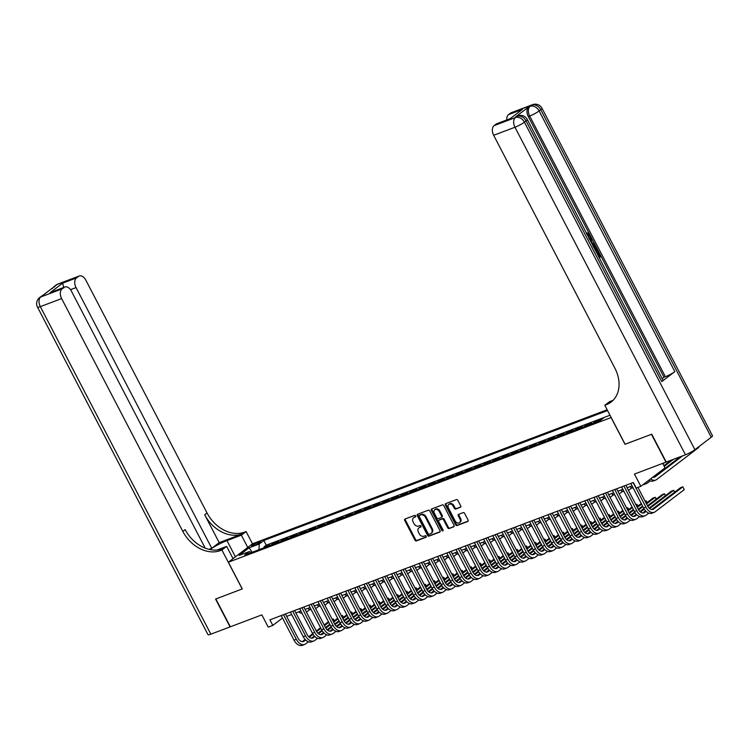 <?xml version="1.0" encoding="UTF-8"?>
<svg xmlns="http://www.w3.org/2000/svg" width="750" height="750" viewBox="0 0 750 750"><rect width="100%" height="100%" fill="white"/><g stroke="black" fill="none" stroke-linecap="round" stroke-linejoin="round"><path stroke-width="1.12" d="M415.669 515.916A0.872 0.666 -127.3 0 0 414.637 515.391L405.038 519.019A1.247 0.947 -127.3 0 0 404.709 520.453L414.956 540.131A1.247 0.947 -127.3 0 0 416.428 540.891L426.019 537.263A0.872 0.666 -127.3 0 0 425.222 535.734L423.984 536.203A3.984 3.038 -127.3 0 1 419.269 533.794L418.416 532.153A3.984 3.038 -127.3 0 1 418.894 527.888A3.984 3.038 -127.3 0 1 419.484 527.559L420.731 527.091A0.872 0.666 -127.3 0 0 419.934 525.562L418.688 526.031A3.984 3.038 -127.3 0 1 413.981 523.622L413.128 521.981A3.984 3.038 -127.3 0 1 413.597 517.716A3.984 3.038 -127.3 0 1 414.188 517.388L415.434 516.919A0.872 0.666 -127.3 0 0 415.669 515.916M460.397 507.319A1.247 0.947 -127.3 0 0 460.725 505.884L457.856 500.363A1.247 0.947 -127.3 0 0 456.384 499.612L445.725 503.644A1.247 0.947 -127.3 0 0 445.387 505.078L455.634 524.756A1.247 0.947 -127.3 0 0 457.106 525.516L467.766 521.484A1.247 0.947 -127.3 0 0 468.103 520.05L464.625 513.375A1.247 0.947 -127.3 0 0 463.153 512.625L458.597 514.35A1.247 0.947 -127.3 0 0 458.259 515.784L459.984 519.094A3.328 2.541 -127.3 0 1 459.591 522.656A3.328 2.541 -127.3 0 1 455.147 520.922L448.406 507.956A3.328 2.541 -127.3 0 1 448.8 504.394A3.328 2.541 -127.3 0 1 453.234 506.137L454.359 508.294A1.247 0.947 -127.3 0 0 455.831 509.044L460.725 507.066M205.2 548.137L71.409 291.131A7.612 4.809 69.3 0 0 64.791 286.997L50.203 292.65L62.7 283.125L76.5 277.913L78.431 276.441L57.131 284.494L40.772 296.953L62.072 288.909A7.612 4.809 69.3 0 0 61.631 298.584L40.331 306.637L210.834 634.172L230.062 626.906L215.559 599.053L242.278 588.928L215.841 598.95L230.334 626.803L261.853 614.888L268.228 627.141L272.831 625.406L269.925 619.837L633.328 482.484L636.234 488.053L640.828 486.319L665.034 467.869L662.7 463.387M625.087 444.234L651.459 434.306L665.962 462.15L634.453 474.066L640.828 486.319M625.012 444.3L611.091 417.562L228.375 562.209L252.572 543.759L607.144 409.753M242.287 588.947L228.375 562.209M429.769 510.984A1.247 0.947 -127.3 0 0 428.297 510.225L417.638 514.256A1.247 0.947 -127.3 0 0 417.309 515.691L427.556 535.378A1.247 0.947 -127.3 0 0 429.028 536.128L439.678 532.097A1.247 0.947 -127.3 0 0 440.016 530.662L429.769 510.984M431.681 508.95L442.341 504.919A1.247 0.947 -127.3 0 1 443.812 505.669L454.059 525.356A1.247 0.947 -127.3 0 1 453.722 526.791L449.166 528.516A1.247 0.947 -127.3 0 1 447.694 527.766L443.531 519.778A1.247 0.947 -127.3 0 0 442.059 519.028L439.041 520.172A1.247 0.947 -127.3 0 0 438.703 521.606L443.034 529.913A0.872 0.666 -127.3 0 1 441.769 530.391L431.344 510.384A1.247 0.947 -127.3 0 1 431.681 508.95M598.453 421.359L600.788 419.578L595.275 421.659L595.659 422.409M589.256 424.838L591.591 423.056L586.069 425.138L586.462 425.887M580.05 428.316L582.394 426.534L576.872 428.616L577.266 429.366M570.853 431.794L573.188 430.003L567.675 432.094L568.059 432.844M561.656 435.272L563.991 433.481L558.469 435.572L558.862 436.322M552.45 438.741L554.794 436.959L549.272 439.05L549.666 439.8M543.253 442.219L545.588 440.438L540.075 442.528L540.459 443.278M534.056 445.697L536.391 443.916L530.869 446.006L531.262 446.756M524.85 449.175L527.194 447.394L521.672 449.475L522.066 450.234M515.653 452.653L517.987 450.872L512.475 452.953L512.859 453.712M506.456 456.131L508.791 454.35L503.269 456.431L503.663 457.181M497.25 459.609L499.594 457.828L494.072 459.909L494.466 460.659M488.053 463.087L490.388 461.306L484.875 463.387L485.259 464.137M478.856 466.566L481.191 464.775L475.669 466.866L476.062 467.616M469.65 470.044L471.994 468.253L466.472 470.344L466.866 471.094M460.453 473.512L462.787 471.731L457.275 473.822L457.659 474.572M451.256 476.991L453.591 475.209L448.069 477.3L448.463 478.05M442.05 480.469L444.394 478.688L438.872 480.778L439.266 481.528M432.853 483.947L435.188 482.166L429.666 484.256L430.059 485.006M423.647 487.425L425.991 485.644L420.469 487.725L420.863 488.484M414.45 490.903L416.794 489.122L411.272 491.203L411.666 491.953M405.253 494.381L407.587 492.6L402.066 494.681L402.459 495.431M396.047 497.859L398.391 496.078L392.869 498.159L393.263 498.909M386.85 501.337L389.194 499.547L383.672 501.638L384.056 502.387M377.653 504.816L379.988 503.025L374.466 505.116L374.859 505.866M368.447 508.284L370.791 506.503L365.269 508.594L365.663 509.344M359.25 511.762L361.594 509.981L356.072 512.072L356.456 512.822M350.053 515.241L352.387 513.459L346.866 515.55L347.259 516.3M340.847 518.719L343.191 516.938L337.669 519.028L338.062 519.778M331.65 522.197L333.994 520.416L328.472 522.497L328.856 523.256M322.453 525.675L324.788 523.894L319.266 525.975L319.659 526.725M313.247 529.153L315.591 527.372L310.069 529.453L310.463 530.203M304.05 532.631L306.394 530.85L300.872 532.931L301.256 533.681M294.853 536.109L297.188 534.319L291.666 536.409L292.059 537.159M285.647 539.587L287.991 537.797L282.469 539.888L282.863 540.637M276.45 543.056L278.784 541.275L273.272 543.366L270.928 545.147M273.656 544.116L273.272 543.366M253.163 545.747L255.188 544.988A3.938 0.562 -27.5 0 0 258.938 543.122A3.938 0.562 -27.5 0 0 260.709 541.622A3.938 0.562 -27.5 0 0 259.247 541.894L257.222 542.663A3.938 0.562 -27.5 0 0 253.472 544.528A3.938 0.562 -27.5 0 0 251.709 546.019A3.938 0.562 -27.5 0 0 253.163 545.747M607.566 410.569L263.822 540.487L259.247 543.984L258.984 549.666M609.994 415.238L604.425 417.338L599.85 420.834L244.725 555.056L249.3 551.559L239.184 555.384L249.122 547.809L259.247 543.984M280.134 541.669L282.469 539.888M289.331 538.191L291.666 536.409M298.528 534.712L300.872 532.931M307.734 531.234L310.069 529.453M316.931 527.756L319.266 525.975M326.128 524.288L328.472 522.497M335.334 520.809L337.669 519.028M344.531 517.331L346.866 515.55M353.728 513.853L356.072 512.072M362.934 510.375L365.269 508.594M372.131 506.897L374.466 505.116M381.328 503.419L383.672 501.638M390.534 499.941L392.869 498.159M399.731 496.462L402.066 494.681M408.928 492.984L411.272 491.203M418.134 489.516L420.469 487.725M427.331 486.038L429.666 484.256M436.528 482.559L438.872 480.778M445.734 479.081L448.069 477.3M454.931 475.603L457.275 473.822M464.128 472.125L466.472 470.344M473.334 468.647L475.669 466.866M482.531 465.169L484.875 463.387M491.728 461.691L494.072 459.909M500.934 458.212L503.269 456.431M510.131 454.744L512.475 452.953M519.328 451.266L521.672 449.475M528.534 447.787L530.869 446.006M537.731 444.309L540.075 442.528M546.928 440.831L549.272 439.05M556.134 437.353L558.469 435.572M565.331 433.875L567.675 432.094M574.528 430.397L576.872 428.616M583.734 426.919L586.069 425.138M592.931 423.441L595.275 421.659M604.378 417.375L266.259 545.175L264.066 546.844L269.587 544.753L267.253 546.534M286.678 616.397L291.675 614.513M295.884 612.919L300.872 611.034M305.081 609.441L310.078 607.556M314.278 605.962L319.275 604.078M323.484 602.494L328.472 600.6M332.681 599.016L337.678 597.122M341.878 595.538L346.875 593.653M351.084 592.059L356.072 590.175M360.281 588.581L365.278 586.697M369.488 585.103L374.475 583.219M378.684 581.625L383.672 579.741M387.881 578.147L392.878 576.262M397.087 574.669L402.075 572.784M406.284 571.191L411.272 569.306M415.481 567.722L420.478 565.828M424.688 564.244L429.675 562.35M433.884 560.766L438.872 558.881M443.081 557.288L448.078 555.403M452.288 553.809L457.275 551.925M461.484 550.331L466.472 548.447M470.681 546.853L475.678 544.969M479.887 543.375L484.875 541.491M489.084 539.897L494.072 538.013M498.281 536.419L503.278 534.534M507.488 532.95L512.475 531.056M516.684 529.472L521.672 527.578M525.881 525.994L530.878 524.109M535.087 522.516L540.075 520.631M544.284 519.038L549.272 517.153M553.481 515.559L558.478 513.675M562.688 512.081L567.675 510.197M571.884 508.603L576.872 506.719M581.081 505.125L586.078 503.241M590.288 501.647L595.275 499.763M599.484 498.178L604.472 496.284M608.681 494.7L613.678 492.806M617.888 491.222L622.875 489.338M627.084 487.744L632.072 485.859M272.831 625.406L282.497 618.038M264.459 547.594L264.066 546.844M266.259 545.175L263.822 540.487M251.306 552.562L249.3 551.559M252.103 552.263L249.122 547.809M415.763 516.544L414.844 516.891A3.984 3.038 -127.3 0 0 414.253 517.219L413.597 517.716M418.894 527.888L419.55 527.391A3.984 3.038 -127.3 0 1 420.141 527.062L421.05 526.716M405.272 518.925A1.247 0.947 -127.3 0 0 405.366 519.956L415.613 539.634A1.247 0.947 -127.3 0 0 417.084 540.384L426.347 536.887M417.872 514.172A1.247 0.947 -127.3 0 0 417.956 515.194L428.203 534.872A1.247 0.947 -127.3 0 0 429.675 535.631L440.1 531.684M419.428 515.409A0.872 0.666 -127.3 0 0 419.194 516.413L428.194 533.691A0.872 0.666 -127.3 0 0 429.225 534.216L430.528 533.728A3.984 3.038 -127.3 0 0 431.128 533.4A3.984 3.038 -127.3 0 0 431.597 529.134L425.447 517.322A3.984 3.038 -127.3 0 0 420.741 514.913L419.428 515.409L420.084 514.913A0.872 0.666 -127.3 0 0 419.85 515.091M431.128 533.4L431.775 532.894A3.984 3.038 -127.3 0 0 432.253 528.638L431.597 529.134M420.084 514.913L421.397 514.416A3.984 3.038 -127.3 0 1 426.103 516.825L432.253 528.638M454.144 526.378L449.166 528.516M439.359 519.928A1.247 0.947 -127.3 0 1 439.688 519.675L442.716 518.531A1.247 0.947 -127.3 0 1 444.188 519.281L448.341 527.269A1.247 0.947 -127.3 0 0 449.812 528.019M431.916 508.856A1.247 0.947 -127.3 0 0 432 509.887L442.416 529.894A0.872 0.666 -127.3 0 0 443.137 530.447M439.219 511.5A3.328 2.541 -127.3 0 0 434.784 509.756A3.328 2.541 -127.3 0 0 434.391 513.319L436.772 517.884A1.247 0.947 -127.3 0 0 438.244 518.644L441.262 517.5A1.247 0.947 -127.3 0 0 441.6 516.066L439.219 511.5L439.875 510.994A3.328 2.541 -127.3 0 0 435.441 509.259L434.784 509.756M441.919 516.994A1.247 0.947 -127.3 0 0 442.256 515.559L441.6 516.066M439.875 510.994L442.256 515.559M448.8 504.394L449.456 503.897A3.328 2.541 -127.3 0 1 453.891 505.641L455.016 507.797A1.247 0.947 -127.3 0 0 456.488 508.547L460.819 506.916M459.591 522.656L460.238 522.159A3.328 2.541 -127.3 0 0 460.641 518.597L459.984 519.094M458.822 514.266A1.247 0.947 -127.3 0 0 458.916 515.288L460.641 518.597M445.959 503.55A1.247 0.947 -127.3 0 0 446.044 504.581L456.291 524.259A1.247 0.947 -127.3 0 0 457.762 525.009L468.188 521.072M309.862 609.534L307.059 611.663A9.516 6.019 -110.7 0 1 306.441 612.056M302.062 613.322A9.516 6.019 -110.7 0 1 298.669 611.869M308.372 641.784L305.578 643.922A9.516 6.019 -110.7 0 1 304.594 644.466L302.297 645.337A9.516 6.019 -110.7 0 1 294.019 640.172L281.212 615.572M304.594 644.466A9.516 6.019 -110.7 0 1 296.325 639.3L283.509 614.7M285.422 613.978L297.956 638.053A6.347 4.013 69.3 0 0 303.469 641.503A6.347 4.013 69.3 0 0 304.125 641.138L305.634 639.984M309.272 637.219L313.059 634.322M316.631 631.603L320.897 628.35M324.506 625.603L328.781 622.341M332.391 619.594L333.206 618.966L332.25 619.331M302.288 641.653L305.138 639.478M308.728 636.741L312.694 633.722M316.294 630.975L320.569 627.722M324.178 624.966L328.453 621.712M334.191 620.869L333.206 618.966L334.416 620.7M247.753 547.434L241.359 535.163L226.959 540.6A14.278 2.053 -27.5 0 0 210 549.572M241.359 535.163L246.103 531.544L244.537 532.134A31.725 24.159 52.7 0 1 207.037 512.972L85.828 280.134A7.612 4.809 69.3 0 0 79.219 276A7.612 4.809 69.3 0 0 78.431 276.441M219.188 542.625L242.184 533.925A31.725 24.159 52.7 0 1 204.684 514.772L219.188 542.625L211.762 548.278L208.969 549.338M242.194 588.984L221.897 549.994L220.331 550.584A31.725 24.159 52.7 0 1 182.841 531.422L61.631 298.584M221.897 549.994L226.641 546.375L216.928 550.05M76.5 277.913A7.612 4.809 69.3 0 0 76.05 287.587L70.509 289.688M211.762 548.278L76.05 287.587M210.834 634.172A7.612 1.097 152.5 0 1 208.003 634.697L37.5 307.162A7.612 1.097 -27.5 0 0 40.331 306.637A7.612 4.809 -110.7 0 1 40.772 296.953A7.612 5.803 52.7 0 0 39.638 297.581A7.612 7.612 0 0 0 37.5 307.162M233.034 558.656L226.641 546.375M252.497 543.825L246.103 531.544M64.791 286.997A7.612 4.809 69.3 0 0 64.003 287.438L50.203 292.65M62.072 288.909L64.003 287.438M220.331 550.584L222.694 548.784A31.725 24.159 52.7 0 1 185.194 529.631L182.841 531.422M62.7 283.125L63.797 288.019M588.834 237.75L588.647 235.303L586.688 234.178M590.372 240.703L591.544 238.097L592.069 239.1L591.253 240.778L592.734 243.628L594.338 243.469L594.862 244.472L592.537 244.847M590.044 240.075L591.544 238.097M598.678 256.641L599.4 256.097L597.347 252.15L598.538 251.531L601.078 256.416L599.269 257.794M661.753 381.609L526.041 120.919A7.612 1.097 -27.5 0 0 527.278 119.494L662.981 380.184A7.612 1.097 152.5 0 1 661.753 381.609L674.831 371.644A7.612 1.097 152.5 0 1 665.391 376.716L664.012 377.241L590.1 235.256M589.472 234.056L528.3 116.55A7.612 4.809 -110.7 0 1 528.75 106.875L515.662 116.841A7.612 4.809 -110.7 0 1 516.45 116.409L517.828 115.884A7.612 4.809 69.3 0 0 517.041 116.325L515.662 116.841M664.012 377.241L662.175 378.637M651.741 434.194L625.106 444.262L604.809 405.272L606.375 404.681A31.725 24.159 -127.3 0 0 611.109 402.066A31.725 24.159 -127.3 0 0 614.869 368.137L493.659 135.291A7.612 4.809 -110.7 0 1 494.109 125.616L515.409 117.572L517.041 116.325A7.612 5.803 -127.3 0 1 526.041 120.919L524.409 122.166L694.913 449.7A7.612 1.097 152.5 0 1 685.462 454.781L666.234 462.047L651.741 434.194M604.809 405.272L609.553 401.653L613.078 400.322M509.841 118.931L522.337 109.406L509.841 118.931L496.041 124.144L494.109 125.616M496.041 124.144A7.612 4.809 -110.7 0 1 496.828 123.713L509.906 118.763M711.262 437.241L540.759 109.697A7.612 1.097 -27.5 0 0 541.997 108.272L712.5 435.806A7.612 1.097 152.5 0 1 711.262 437.241L694.913 449.7M506.803 119.934A7.612 4.809 -110.7 0 1 508.538 114.628L522.337 109.406M528.75 106.875L531.759 105.103L510.459 113.156L508.538 114.628M510.459 113.156A7.612 4.809 -110.7 0 1 511.247 112.716L532.547 104.662A7.612 4.809 69.3 0 0 531.759 105.103A7.612 5.803 -127.3 0 1 540.759 109.697L539.128 110.944L674.831 371.644M606.375 404.681L608.728 402.881A31.725 24.159 -127.3 0 0 612.244 401.119M598.781 256.847L600.131 255.816L598.078 251.869L597.347 252.15M600.131 255.816L599.4 256.097M593.025 246.272C594.272 245.306 595.472 245.831 596.616 247.847L597.863 250.238L596.053 251.616M595.566 250.678L596.925 249.647L596.203 248.269L595.106 246.9L593.503 247.219M594.094 246.881L596.184 249.919L595.462 250.472M596.925 249.647L596.184 249.919M596.203 248.269L595.472 248.541M595.106 246.9L594.366 247.181M594.862 244.472L592.416 244.631M591.938 243.712L590.85 241.613M588.862 238.303L589.378 235.031L588.647 235.303M589.378 235.031L586.931 234.084M587.419 233.897L587.062 232.856L589.791 234.591C590.747 236.728 590.606 238.275 589.359 239.25M587.062 232.856L586.416 233.1M319.059 606.056L316.266 608.184A9.516 6.019 -110.7 0 1 315.637 608.578M311.259 609.844A9.516 6.019 -110.7 0 1 307.866 608.391M328.256 602.578L325.463 604.706A9.516 6.019 -110.7 0 1 324.844 605.1M320.466 606.366A9.516 6.019 -110.7 0 1 317.072 604.913M337.462 599.1L334.659 601.228A9.516 6.019 -110.7 0 1 334.041 601.622M329.662 602.888A9.516 6.019 -110.7 0 1 326.269 601.434M346.659 595.622L343.866 597.759A9.516 6.019 -110.7 0 1 343.238 598.144M338.859 599.409A9.516 6.019 -110.7 0 1 335.466 597.956M317.578 638.306L314.775 640.444A9.516 6.019 -110.7 0 1 313.791 640.988L311.494 641.859A9.516 6.019 -110.7 0 1 303.225 636.694L290.419 612.094M313.791 640.988A9.516 6.019 -110.7 0 1 305.522 635.822L292.716 611.222M294.619 610.5L307.153 634.575A6.347 4.013 69.3 0 0 312.675 638.025A6.347 4.013 69.3 0 0 313.331 637.659L314.831 636.506M318.469 633.741L322.266 630.844M325.837 628.125L330.094 624.872M333.703 622.125L337.978 618.862M341.588 616.116L342.403 615.487L341.447 615.853M311.484 638.175L314.344 636M317.934 633.263L321.891 630.244M325.491 627.497L329.766 624.244M333.375 621.487L337.65 618.234M343.397 617.391L342.403 615.487L343.622 617.222M326.775 634.828L323.981 636.966A9.516 6.019 -110.7 0 1 322.997 637.509L320.691 638.381A9.516 6.019 -110.7 0 1 312.422 633.216L299.616 608.616M322.997 637.509A9.516 6.019 -110.7 0 1 314.719 632.344L301.913 607.744M303.825 607.022L316.359 631.097A6.347 4.013 69.3 0 0 321.872 634.547A6.347 4.013 69.3 0 0 322.528 634.181L324.028 633.028M327.666 630.262L331.462 627.366M335.034 624.647L339.3 621.394M342.9 618.647L347.184 615.384M350.784 612.638L351.609 612.019L350.653 612.375M320.681 634.697L323.541 632.522M327.131 629.784L331.097 626.766M334.688 624.019L338.972 620.766M342.572 618.019L346.847 614.756M352.594 613.913L351.609 612.019L352.819 613.744M335.972 631.35L333.178 633.488A9.516 6.019 -110.7 0 1 332.194 634.031L329.897 634.903A9.516 6.019 -110.7 0 1 321.619 629.738L308.812 605.138M332.194 634.031A9.516 6.019 -110.7 0 1 323.925 628.875L311.119 604.266M313.022 603.544L325.556 627.628A6.347 4.013 69.3 0 0 331.069 631.069A6.347 4.013 69.3 0 0 331.725 630.703L333.234 629.55M336.872 626.784L340.659 623.888M344.231 621.169L348.497 617.916M352.106 615.169L356.381 611.906M359.991 609.159L360.806 608.541L359.85 608.897M329.887 631.219L332.738 629.044M336.328 626.306L340.294 623.288M343.894 620.541L348.169 617.288M351.778 614.541L356.053 611.278M361.791 610.434L360.806 608.541L362.016 610.266M345.178 627.881L342.375 630.009A9.516 6.019 -110.7 0 1 341.391 630.553L339.094 631.425A9.516 6.019 -110.7 0 1 330.825 626.259L318.019 601.659M341.391 630.553A9.516 6.019 -110.7 0 1 333.122 625.397L320.316 600.788M322.219 600.066L334.753 624.15A6.347 4.013 69.3 0 0 340.275 627.591A6.347 4.013 69.3 0 0 340.931 627.225L342.431 626.081M346.069 623.306L349.866 620.419M353.438 617.691L357.694 614.438M361.303 611.691L365.578 608.438M369.188 605.681L370.003 605.062L369.047 605.419M339.084 627.75L341.944 625.566M345.534 622.828L349.491 619.809M353.091 617.072L357.366 613.809M360.975 611.062L365.25 607.8M370.997 606.956L370.003 605.062L371.222 606.788M355.856 592.144L353.062 594.281A9.516 6.019 -110.7 0 1 352.444 594.666M348.066 595.931A9.516 6.019 -110.7 0 1 344.672 594.478M354.375 624.403L351.581 626.531A9.516 6.019 -110.7 0 1 350.597 627.084L348.291 627.947A9.516 6.019 -110.7 0 1 340.022 622.781L327.216 598.181M350.597 627.084A9.516 6.019 -110.7 0 1 342.319 621.919L329.513 597.319M331.425 596.597L343.959 620.672A6.347 4.013 69.3 0 0 349.472 624.113A6.347 4.013 69.3 0 0 350.128 623.747L351.628 622.603M355.266 619.828L359.062 616.941M362.634 614.212L366.9 610.959M370.5 608.212L374.784 604.959M378.384 602.203L379.209 601.584L378.253 601.941M348.281 624.272L351.141 622.087M354.731 619.35L358.697 616.331M362.288 613.594L366.572 610.331M370.172 607.584L374.447 604.322M380.194 603.478L379.209 601.584L380.419 603.309M365.062 588.666L362.259 590.803A9.516 6.019 -110.7 0 1 361.641 591.188M357.262 592.453A9.516 6.019 -110.7 0 1 353.869 591M363.572 620.925L360.778 623.053A9.516 6.019 -110.7 0 1 359.794 623.606L357.497 624.469A9.516 6.019 -110.7 0 1 349.219 619.312L336.412 594.703M359.794 623.606A9.516 6.019 -110.7 0 1 351.525 618.441L338.719 593.841M340.622 593.119L353.156 617.194A6.347 4.013 69.3 0 0 358.669 620.634A6.347 4.013 69.3 0 0 359.325 620.269L360.834 619.125M364.472 616.35L368.259 613.462M371.831 610.734L376.097 607.491M379.706 604.734L383.981 601.481M387.591 598.734L388.406 598.106L387.45 598.462M357.488 620.794L360.338 618.619M363.928 615.881L367.894 612.853M371.494 610.116L375.769 606.853M379.378 604.106L383.653 600.844M389.391 600L388.406 598.106L389.616 599.831M374.259 585.188L371.466 587.325A9.516 6.019 -110.7 0 1 370.837 587.709M366.469 588.984A9.516 6.019 -110.7 0 1 363.066 587.531M372.778 617.447L369.975 619.575A9.516 6.019 -110.7 0 1 368.991 620.128L366.694 621A9.516 6.019 -110.7 0 1 358.425 615.834L345.619 591.225M368.991 620.128A9.516 6.019 -110.7 0 1 360.722 614.963L347.916 590.363M349.819 589.641L362.353 613.716A6.347 4.013 69.3 0 0 367.875 617.156A6.347 4.013 69.3 0 0 368.531 616.791L370.031 615.647M373.669 612.872L377.466 609.984M381.038 607.256L385.294 604.012M388.903 601.266L393.178 598.003M396.788 595.256L397.603 594.628L396.647 594.994M366.684 617.316L369.544 615.141M373.134 612.403L377.091 609.375M380.691 606.638L384.966 603.375M388.575 600.628L392.85 597.366M398.597 596.522L397.603 594.628L398.822 596.353M383.456 581.709L380.663 583.847A9.516 6.019 -110.7 0 1 380.044 584.231M375.666 585.506A9.516 6.019 -110.7 0 1 372.272 584.053M381.975 613.969L379.181 616.097A9.516 6.019 -110.7 0 1 378.197 616.65L375.891 617.522A9.516 6.019 -110.7 0 1 367.622 612.356L354.816 587.756M378.197 616.65A9.516 6.019 -110.7 0 1 369.919 611.484L357.113 586.884M359.025 586.163L371.559 610.237A6.347 4.013 69.3 0 0 377.072 613.678A6.347 4.013 69.3 0 0 377.728 613.312L379.228 612.169M382.866 609.394L386.663 606.506M390.234 603.778L394.5 600.534M398.1 597.788L402.384 594.525M405.984 591.778L406.809 591.15L405.853 591.516M375.881 613.837L378.741 611.663M382.331 608.925L386.297 605.897M389.897 603.159L394.172 599.897M397.772 597.15L402.047 593.888M407.794 593.053L406.809 591.15L408.019 592.875M392.662 578.241L389.859 580.369A9.516 6.019 -110.7 0 1 389.241 580.763M384.862 582.028A9.516 6.019 -110.7 0 1 381.469 580.575M391.172 610.491L388.378 612.628A9.516 6.019 -110.7 0 1 387.394 613.172L385.097 614.044A9.516 6.019 -110.7 0 1 376.819 608.878L364.012 584.278M387.394 613.172A9.516 6.019 -110.7 0 1 379.125 608.006L366.319 583.406M368.222 582.684L380.756 606.759A6.347 4.013 69.3 0 0 386.269 610.2A6.347 4.013 69.3 0 0 386.925 609.834L388.434 608.691M392.072 605.916L395.859 603.028M399.431 600.3L403.697 597.056M407.306 594.309L411.581 591.047M415.191 588.3L416.006 587.672L415.05 588.038M385.087 610.359L387.938 608.184M391.528 605.447L395.494 602.428M399.094 599.681L403.369 596.419M406.978 593.672L411.253 590.419M416.991 589.575L416.006 587.672L417.216 589.397M401.859 574.763L399.066 576.891A9.516 6.019 -110.7 0 1 398.438 577.284M394.069 578.55A9.516 6.019 -110.7 0 1 390.675 577.097M400.378 607.013L397.575 609.15A9.516 6.019 -110.7 0 1 396.591 609.694L394.294 610.566A9.516 6.019 -110.7 0 1 386.025 605.4L373.219 580.8M396.591 609.694A9.516 6.019 -110.7 0 1 388.322 604.528L375.516 579.928M377.428 579.206L389.953 603.281A6.347 4.013 69.3 0 0 395.475 606.731A6.347 4.013 69.3 0 0 396.131 606.366L397.631 605.212M401.269 602.447L405.066 599.55M408.637 596.831L412.894 593.578M416.503 590.831L420.778 587.569M424.387 584.822L425.203 584.194L424.247 584.559M394.284 606.881L397.144 604.706M400.734 601.969L404.7 598.95M408.291 596.203L412.566 592.941M416.175 590.194L420.45 586.941M426.197 586.097L425.203 584.194L426.422 585.928M411.056 571.284L408.263 573.413A9.516 6.019 -110.7 0 1 407.644 573.806M403.266 575.072A9.516 6.019 -110.7 0 1 399.872 573.619M409.575 603.534L406.781 605.672A9.516 6.019 -110.7 0 1 405.797 606.216L403.491 607.087A9.516 6.019 -110.7 0 1 395.222 601.922L382.416 577.322M405.797 606.216A9.516 6.019 -110.7 0 1 397.519 601.05L384.713 576.45M386.625 575.728L399.159 599.803A6.347 4.013 69.3 0 0 404.672 603.253A6.347 4.013 69.3 0 0 405.328 602.888L406.828 601.734M410.466 598.969L414.262 596.072M417.834 593.353L422.1 590.1M425.7 587.353L429.984 584.091M433.584 581.344L434.409 580.716L433.453 581.081M403.481 603.403L406.341 601.228M409.931 598.491L413.897 595.472M417.497 592.725L421.772 589.472M425.372 586.716L429.647 583.462M435.394 582.619L434.409 580.716L435.619 582.45M420.262 567.806L417.459 569.934A9.516 6.019 -110.7 0 1 416.841 570.328M412.462 571.594A9.516 6.019 -110.7 0 1 409.069 570.141M418.772 600.056L415.978 602.194A9.516 6.019 -110.7 0 1 414.994 602.737L412.697 603.609A9.516 6.019 -110.7 0 1 404.419 598.444L391.613 573.844M414.994 602.737A9.516 6.019 -110.7 0 1 406.725 597.572L393.919 572.972M395.822 572.25L408.356 596.325A6.347 4.013 69.3 0 0 413.869 599.775A6.347 4.013 69.3 0 0 414.525 599.409L416.034 598.256M419.672 595.491L423.459 592.594M427.031 589.875L431.297 586.622M434.906 583.875L439.181 580.613M442.791 577.866L443.606 577.247L442.65 577.603M412.688 599.925L415.538 597.75M419.128 595.012L423.094 591.994M426.694 589.247L430.969 585.994M434.578 583.247L438.853 579.984M444.591 579.141L443.606 577.247L444.816 578.972M429.459 564.328L426.666 566.456A9.516 6.019 -110.7 0 1 426.038 566.85M421.669 568.116A9.516 6.019 -110.7 0 1 418.275 566.663M427.978 596.578L425.175 598.716A9.516 6.019 -110.7 0 1 424.191 599.259L421.894 600.131A9.516 6.019 -110.7 0 1 413.625 594.966L400.819 570.366M424.191 599.259A9.516 6.019 -110.7 0 1 415.922 594.103L403.116 569.494M405.028 568.772L417.553 592.856A6.347 4.013 69.3 0 0 423.075 596.297A6.347 4.013 69.3 0 0 423.731 595.931L425.231 594.778M428.869 592.013L432.666 589.116M436.238 586.397L440.503 583.144M444.103 580.397L448.378 577.134M451.988 574.387L452.803 573.769L451.847 574.125M421.884 596.447L424.744 594.272M428.334 591.534L432.3 588.516M435.891 585.769L440.166 582.516M443.775 579.769L448.05 576.506M453.797 575.662L452.803 573.769L454.022 575.494M438.656 560.85L435.863 562.987A9.516 6.019 -110.7 0 1 435.244 563.372M430.866 564.637A9.516 6.019 -110.7 0 1 427.472 563.184M437.175 593.109L434.381 595.237A9.516 6.019 -110.7 0 1 433.397 595.781L431.091 596.653A9.516 6.019 -110.7 0 1 422.822 591.487L410.016 566.887M433.397 595.781A9.516 6.019 -110.7 0 1 425.119 590.625L412.312 566.016M414.225 565.294L426.759 589.378A6.347 4.013 69.3 0 0 432.272 592.819A6.347 4.013 69.3 0 0 432.928 592.453L434.438 591.309M438.066 588.534L441.863 585.647M445.434 582.919L449.7 579.666M453.3 576.919L457.584 573.666M461.184 570.909L462.009 570.291L461.053 570.647M431.081 592.978L433.941 590.794M437.531 588.056L441.497 585.037M445.097 582.3L449.372 579.038M452.972 576.291L457.256 573.028M462.994 572.184L462.009 570.291L463.219 572.016M447.863 557.372L445.059 559.509A9.516 6.019 -110.7 0 1 444.441 559.894M440.062 561.159A9.516 6.019 -110.7 0 1 436.669 559.706M446.372 589.631L443.578 591.759A9.516 6.019 -110.7 0 1 442.594 592.312L440.297 593.175A9.516 6.019 -110.7 0 1 432.019 588.009L419.213 563.409M442.594 592.312A9.516 6.019 -110.7 0 1 434.325 587.147L421.519 562.547M423.422 561.825L435.956 585.9A6.347 4.013 69.3 0 0 441.469 589.341A6.347 4.013 69.3 0 0 442.125 588.975L443.634 587.831M447.272 585.056L451.059 582.169M454.631 579.441L458.897 576.188M462.506 573.441L466.781 570.188M470.391 567.431L471.206 566.812L470.25 567.169M440.287 589.5L443.137 587.316M446.728 584.578L450.694 581.559M454.294 578.822L458.569 575.559M462.178 572.812L466.453 569.55M472.191 568.706L471.206 566.812L472.416 568.538M457.059 553.894L454.266 556.031A9.516 6.019 -110.7 0 1 453.637 556.416M449.269 557.681A9.516 6.019 -110.7 0 1 445.875 556.228M455.578 586.153L452.775 588.281A9.516 6.019 -110.7 0 1 451.791 588.834L449.494 589.697A9.516 6.019 -110.7 0 1 441.225 584.541L428.419 559.931M451.791 588.834A9.516 6.019 -110.7 0 1 443.522 583.669L430.716 559.069M432.628 558.347L445.153 582.422A6.347 4.013 69.3 0 0 450.675 585.862A6.347 4.013 69.3 0 0 451.331 585.497L452.831 584.353M456.469 581.578L460.266 578.691M463.837 575.962L468.103 572.719M471.703 569.963L475.978 566.709M479.587 563.962L480.403 563.334L479.447 563.691M449.484 586.022L452.344 583.847M455.934 581.109L459.9 578.081M463.491 575.344L467.766 572.081M471.375 569.334L475.65 566.072M481.397 565.228L480.403 563.334L481.622 565.059M466.256 550.416L463.463 552.553A9.516 6.019 -110.7 0 1 462.844 552.938M458.466 554.212A9.516 6.019 -110.7 0 1 455.072 552.759M464.775 582.675L461.981 584.803A9.516 6.019 -110.7 0 1 460.997 585.356L458.691 586.228A9.516 6.019 -110.7 0 1 450.422 581.062L437.616 556.453M460.997 585.356A9.516 6.019 -110.7 0 1 452.719 580.191L439.913 555.591M441.825 554.869L454.359 578.944A6.347 4.013 69.3 0 0 459.872 582.384A6.347 4.013 69.3 0 0 460.528 582.019L462.037 580.875M465.666 578.1L469.462 575.212M473.034 572.484L477.3 569.241M480.909 566.484L485.184 563.231M488.784 560.484L489.609 559.856L488.653 560.222M458.681 582.544L461.541 580.369M465.131 577.631L469.097 574.603M472.697 571.866L476.972 568.603M480.572 565.856L484.856 562.594M490.594 561.75L489.609 559.856L490.819 561.581M475.463 546.938L472.659 549.075A9.516 6.019 -110.7 0 1 472.041 549.459M467.662 550.734A9.516 6.019 -110.7 0 1 464.269 549.281M473.972 579.197L471.178 581.325A9.516 6.019 -110.7 0 1 470.194 581.878L467.897 582.75A9.516 6.019 -110.7 0 1 459.619 577.584L446.812 552.984M470.194 581.878A9.516 6.019 -110.7 0 1 461.925 576.712L449.119 552.112M451.022 551.391L463.556 575.466A6.347 4.013 69.3 0 0 469.069 578.906A6.347 4.013 69.3 0 0 469.725 578.541L471.234 577.397M474.872 574.622L478.659 571.734M482.241 569.006L486.497 565.763M490.106 563.016L494.381 559.753M497.991 557.006L498.806 556.378L497.85 556.744M467.887 579.066L470.738 576.891M474.328 574.153L478.294 571.125M481.894 568.387L486.169 565.125M489.778 562.378L494.053 559.116M499.791 558.281L498.806 556.378L500.016 558.103M484.659 543.469L481.866 545.597A9.516 6.019 -110.7 0 1 481.238 545.991M476.869 547.256A9.516 6.019 -110.7 0 1 473.475 545.803M483.178 575.719L480.375 577.847A9.516 6.019 -110.7 0 1 479.391 578.4L477.094 579.272A9.516 6.019 -110.7 0 1 468.825 574.106L456.019 549.506M479.391 578.4A9.516 6.019 -110.7 0 1 471.122 573.234L458.316 548.634M460.228 547.913L472.762 571.987A6.347 4.013 69.3 0 0 478.275 575.428A6.347 4.013 69.3 0 0 478.931 575.062L480.431 573.919M484.069 571.144L487.866 568.256M491.438 565.528L495.703 562.284M499.303 559.538L503.578 556.275M507.188 553.528L508.003 552.9L507.047 553.266M477.084 575.588L479.944 573.413M483.534 570.675L487.5 567.656M491.091 564.909L495.366 561.647M498.975 558.9L503.25 555.647M508.997 554.803L508.003 552.9L509.222 554.625M493.866 539.991L491.062 542.119A9.516 6.019 -110.7 0 1 490.444 542.512M486.066 543.778A9.516 6.019 -110.7 0 1 482.672 542.325M492.375 572.241L489.581 574.378A9.516 6.019 -110.7 0 1 488.597 574.922L486.291 575.794A9.516 6.019 -110.7 0 1 478.022 570.628L465.216 546.028M488.597 574.922A9.516 6.019 -110.7 0 1 480.319 569.756L467.512 545.156M469.425 544.434L481.959 568.509A6.347 4.013 69.3 0 0 487.472 571.95A6.347 4.013 69.3 0 0 488.128 571.594L489.637 570.441M493.266 567.666L497.063 564.778M500.634 562.059L504.9 558.806M508.509 556.059L512.784 552.797M516.384 550.05L517.209 549.422L516.253 549.788M486.281 572.109L489.141 569.934M492.731 567.197L496.697 564.178M500.297 561.431L504.572 558.169M508.172 555.422L512.456 552.169M518.194 551.325L517.209 549.422L518.419 551.156M503.062 536.512L500.259 538.641A9.516 6.019 -110.7 0 1 499.641 539.034M495.262 540.3A9.516 6.019 -110.7 0 1 491.869 538.847M501.581 568.762L498.778 570.9A9.516 6.019 -110.7 0 1 497.794 571.444L495.497 572.316A9.516 6.019 -110.7 0 1 487.219 567.15L474.413 542.55M497.794 571.444A9.516 6.019 -110.7 0 1 489.525 566.278L476.719 541.678M478.622 540.956L491.156 565.031A6.347 4.013 69.3 0 0 496.669 568.481A6.347 4.013 69.3 0 0 497.325 568.116L498.834 566.962M502.472 564.197L506.259 561.3M509.841 558.581L514.097 555.328M517.706 552.581L521.981 549.319M525.591 546.572L526.406 545.944L525.45 546.309M495.487 568.631L498.337 566.456M501.928 563.719L505.894 560.7M509.494 557.953L513.769 554.7M517.378 551.944L521.653 548.691M527.391 547.847L526.406 545.944L527.616 547.678M512.259 533.034L509.466 535.163A9.516 6.019 -110.7 0 1 508.837 535.556M504.469 536.822A9.516 6.019 -110.7 0 1 501.075 535.369M510.778 565.284L507.975 567.422A9.516 6.019 -110.7 0 1 506.991 567.966L504.694 568.837A9.516 6.019 -110.7 0 1 496.425 563.672L483.619 539.072M506.991 567.966A9.516 6.019 -110.7 0 1 498.722 562.8L485.916 538.2M487.828 537.478L500.363 561.553A6.347 4.013 69.3 0 0 505.875 565.003A6.347 4.013 69.3 0 0 506.531 564.637L508.031 563.484M511.669 560.719L515.466 557.822M519.038 555.103L523.303 551.85M526.903 549.103L531.178 545.841M534.788 543.094L535.603 542.466L534.647 542.831M504.684 565.153L507.544 562.978M511.134 560.241L515.1 557.222M518.691 554.475L522.966 551.222M526.575 548.466L530.85 545.212M536.597 544.369L535.603 542.466L536.822 544.2M521.466 529.556L518.663 531.684A9.516 6.019 -110.7 0 1 518.044 532.078M513.666 533.344A9.516 6.019 -110.7 0 1 510.272 531.891M519.975 561.806L517.181 563.944A9.516 6.019 -110.7 0 1 516.197 564.487L513.891 565.359A9.516 6.019 -110.7 0 1 505.622 560.194L492.816 535.594M516.197 564.487A9.516 6.019 -110.7 0 1 507.919 559.331L495.113 534.722M497.025 534L509.559 558.084A6.347 4.013 69.3 0 0 515.072 561.525A6.347 4.013 69.3 0 0 515.728 561.159L517.238 560.006M520.866 557.241L524.663 554.344M528.234 551.625L532.5 548.372M536.109 545.625L540.384 542.362M543.984 539.616L544.809 538.997L543.853 539.353M513.881 561.675L516.741 559.5M520.331 556.763L524.297 553.744M527.897 550.997L532.172 547.744M535.772 544.997L540.056 541.734M545.794 540.891L544.809 538.997L546.019 540.722M530.662 526.078L527.859 528.216A9.516 6.019 -110.7 0 1 527.241 528.6M522.863 529.866A9.516 6.019 -110.7 0 1 519.469 528.413M529.181 558.328L526.378 560.466A9.516 6.019 -110.7 0 1 525.394 561.009L523.097 561.881A9.516 6.019 -110.7 0 1 514.819 556.716L502.013 532.116M525.394 561.009A9.516 6.019 -110.7 0 1 517.125 555.853L504.319 531.244M506.222 530.522L518.756 554.606A6.347 4.013 69.3 0 0 524.269 558.047A6.347 4.013 69.3 0 0 524.925 557.681L526.434 556.538M530.072 553.762L533.859 550.875M537.441 548.147L541.697 544.894M545.306 542.147L549.581 538.884M553.191 536.138L554.006 535.519L553.05 535.875M523.088 558.206L525.938 556.022M529.528 553.284L533.494 550.266M537.094 547.528L541.369 544.266M544.978 541.519L549.253 538.256M555 537.413L554.006 535.519L555.216 537.244M539.859 522.6L537.066 524.738A9.516 6.019 -110.7 0 1 536.447 525.122M532.069 526.388A9.516 6.019 -110.7 0 1 528.675 524.934M549.066 519.122L546.262 521.259A9.516 6.019 -110.7 0 1 545.644 521.644M541.266 522.909A9.516 6.019 -110.7 0 1 537.872 521.456M558.263 515.644L555.459 517.781A9.516 6.019 -110.7 0 1 554.841 518.166M550.462 519.441A9.516 6.019 -110.7 0 1 547.069 517.987M538.378 554.859L535.575 556.987A9.516 6.019 -110.7 0 1 534.591 557.541L532.294 558.403A9.516 6.019 -110.7 0 1 524.025 553.237L511.219 528.638M534.591 557.541A9.516 6.019 -110.7 0 1 526.322 552.375L513.516 527.775M515.428 527.053L527.962 551.128A6.347 4.013 69.3 0 0 533.475 554.569A6.347 4.013 69.3 0 0 534.131 554.203L535.631 553.059M539.269 550.284L543.066 547.397M546.638 544.669L550.903 541.416M554.503 538.669L558.778 535.416M562.388 532.659L563.203 532.041L562.247 532.397M532.284 554.728L535.144 552.544M538.734 549.806L542.7 546.788M546.291 544.05L550.566 540.788M554.175 538.041L558.45 534.778M564.197 533.934L563.203 532.041L564.422 533.766M547.575 551.381L544.781 553.509A9.516 6.019 -110.7 0 1 543.797 554.062L541.491 554.925A9.516 6.019 -110.7 0 1 533.222 549.769L520.416 525.159M543.797 554.062A9.516 6.019 -110.7 0 1 535.519 548.897L522.712 524.297M524.625 523.575L537.159 547.65A6.347 4.013 69.3 0 0 542.672 551.091A6.347 4.013 69.3 0 0 543.328 550.725L544.837 549.581M548.475 546.806L552.263 543.919M555.834 541.191L560.1 537.947M563.709 535.191L567.984 531.938M571.584 529.191L572.409 528.562L571.453 528.919M541.481 551.25L544.341 549.075M547.931 546.337L551.897 543.309M555.497 540.572L559.772 537.309M563.372 534.562L567.656 531.3M573.394 530.456L572.409 528.562L573.619 530.288M556.781 547.903L553.978 550.031A9.516 6.019 -110.7 0 1 552.994 550.584L550.697 551.447A9.516 6.019 -110.7 0 1 542.419 546.291L529.612 521.681M552.994 550.584A9.516 6.019 -110.7 0 1 544.725 545.419L531.919 520.819M533.822 520.097L546.356 544.172A6.347 4.013 69.3 0 0 551.869 547.612A6.347 4.013 69.3 0 0 552.525 547.247L554.034 546.103M557.672 543.328L561.459 540.441M565.041 537.712L569.297 534.469M572.906 531.712L577.181 528.459M580.791 525.712L581.606 525.084L580.65 525.45M550.688 547.772L553.538 545.597M557.128 542.859L561.094 539.831M564.694 537.094L568.969 533.831M572.578 531.084L576.853 527.822M582.6 526.978L581.606 525.084L582.816 526.809M567.459 512.166L564.666 514.303A9.516 6.019 -110.7 0 1 564.047 514.688M559.669 515.962A9.516 6.019 -110.7 0 1 556.275 514.509M565.978 544.425L563.175 546.553A9.516 6.019 -110.7 0 1 562.191 547.106L559.894 547.978A9.516 6.019 -110.7 0 1 551.625 542.812L538.819 518.212M562.191 547.106A9.516 6.019 -110.7 0 1 553.922 541.941L541.116 517.341M543.028 516.619L555.562 540.694A6.347 4.013 69.3 0 0 561.075 544.134A6.347 4.013 69.3 0 0 561.731 543.769L563.231 542.625M566.869 539.85L570.666 536.962M574.237 534.234L578.503 530.991M582.103 528.244L586.378 524.981M589.988 522.234L590.803 521.606L589.847 521.972M559.884 544.294L562.744 542.119M566.334 539.381L570.3 536.353M573.891 533.616L578.166 530.353M581.775 527.606L586.05 524.344M591.797 523.509L590.803 521.606L592.022 523.331M576.666 508.697L573.862 510.825A9.516 6.019 -110.7 0 1 573.244 511.219M568.866 512.484A9.516 6.019 -110.7 0 1 565.472 511.031M575.175 540.947L572.381 543.075A9.516 6.019 -110.7 0 1 571.397 543.628L569.091 544.5A9.516 6.019 -110.7 0 1 560.822 539.334L548.016 514.734M571.397 543.628A9.516 6.019 -110.7 0 1 563.119 538.462L550.312 513.862M552.225 513.141L564.759 537.216A6.347 4.013 69.3 0 0 570.272 540.656A6.347 4.013 69.3 0 0 570.928 540.291L572.438 539.147M576.075 536.372L579.862 533.484M583.434 530.756L587.7 527.512M591.309 524.766L595.584 521.503M599.184 518.756L600.009 518.128L599.053 518.494M569.081 540.816L571.941 538.641M575.531 535.903L579.497 532.884M583.097 530.138L587.372 526.875M590.972 524.128L595.256 520.866M600.994 520.031L600.009 518.128L601.219 519.853M585.862 505.219L583.059 507.347A9.516 6.019 -110.7 0 1 582.441 507.741M578.062 509.006A9.516 6.019 -110.7 0 1 574.669 507.553M584.381 537.469L581.578 539.606A9.516 6.019 -110.7 0 1 580.594 540.15L578.297 541.022A9.516 6.019 -110.7 0 1 570.019 535.856L557.212 511.256M580.594 540.15A9.516 6.019 -110.7 0 1 572.325 534.984L559.519 510.384M561.422 509.662L573.956 533.738A6.347 4.013 69.3 0 0 579.469 537.178A6.347 4.013 69.3 0 0 580.125 536.822L581.634 535.669M585.272 532.894L589.059 530.006M592.641 527.288L596.897 524.034M600.506 521.287L604.781 518.025M608.391 515.278L609.206 514.65L608.25 515.016M578.288 537.337L581.138 535.163M584.728 532.425L588.694 529.406M592.294 526.659L596.569 523.397M600.178 520.65L604.453 517.397M610.2 516.553L609.206 514.65L610.416 516.384M595.059 501.741L592.266 503.869A9.516 6.019 -110.7 0 1 591.647 504.262M587.269 505.528A9.516 6.019 -110.7 0 1 583.875 504.075M593.578 533.991L590.775 536.128A9.516 6.019 -110.7 0 1 589.791 536.672L587.494 537.544A9.516 6.019 -110.7 0 1 579.225 532.378L566.419 507.778M589.791 536.672A9.516 6.019 -110.7 0 1 581.522 531.506L568.716 506.906M570.628 506.184L583.162 530.259A6.347 4.013 69.3 0 0 588.675 533.709A6.347 4.013 69.3 0 0 589.331 533.344L590.831 532.191M594.469 529.425L598.266 526.528M601.838 523.809L606.103 520.556M609.703 517.809L613.978 514.547M617.587 511.8L618.403 511.172L617.447 511.537M587.484 533.859L590.344 531.684M593.934 528.947L597.9 525.928M601.491 523.181L605.775 519.928M609.375 517.172L613.65 513.919M619.397 513.075L618.403 511.172L619.622 512.906M604.266 498.263L601.462 500.391A9.516 6.019 -110.7 0 1 600.844 500.784M596.466 502.05A9.516 6.019 -110.7 0 1 593.072 500.597M602.775 530.513L599.981 532.65A9.516 6.019 -110.7 0 1 598.997 533.194L596.691 534.066A9.516 6.019 -110.7 0 1 588.422 528.9L575.616 504.3M598.997 533.194A9.516 6.019 -110.7 0 1 590.719 528.028L577.913 503.428M579.825 502.706L592.359 526.781A6.347 4.013 69.3 0 0 597.872 530.231A6.347 4.013 69.3 0 0 598.528 529.866L600.037 528.713M603.675 525.947L607.463 523.05M611.034 520.331L615.3 517.078M618.909 514.331L623.184 511.069M626.784 508.322L627.609 507.694L626.653 508.059M596.681 530.381L599.541 528.206M603.131 525.469L607.097 522.45M610.697 519.703L614.972 516.45M618.572 513.694L622.856 510.441M628.594 509.597L627.609 507.694L628.819 509.428M613.462 494.784L610.659 496.912A9.516 6.019 -110.7 0 1 610.041 497.306M605.662 498.572A9.516 6.019 -110.7 0 1 602.269 497.119M611.981 527.034L609.178 529.172A9.516 6.019 -110.7 0 1 608.194 529.716L605.897 530.588A9.516 6.019 -110.7 0 1 597.628 525.422L584.812 500.822M608.194 529.716A9.516 6.019 -110.7 0 1 599.925 524.559L587.119 499.95M589.022 499.228L601.556 523.312A6.347 4.013 69.3 0 0 607.069 526.753A6.347 4.013 69.3 0 0 607.725 526.388L609.234 525.234M612.872 522.469L616.659 519.572M620.241 516.853L624.497 513.6M628.106 510.853L632.381 507.591M635.991 504.844L636.806 504.225L635.85 504.581M605.887 526.903L608.738 524.728M612.328 521.991L616.294 518.972M619.894 516.225L624.169 512.972M627.778 510.225L632.053 506.962M637.8 506.119L636.806 504.225L638.016 505.95M622.659 491.306L619.866 493.444A9.516 6.019 -110.7 0 1 619.247 493.828M614.869 495.094A9.516 6.019 -110.7 0 1 611.475 493.641M621.178 523.556L618.375 525.694A9.516 6.019 -110.7 0 1 617.391 526.238L615.094 527.109A9.516 6.019 -110.7 0 1 606.825 521.944L594.019 497.344M617.391 526.238A9.516 6.019 -110.7 0 1 609.122 521.081L596.316 496.472M598.228 495.75L610.763 519.834A6.347 4.013 69.3 0 0 616.275 523.275A6.347 4.013 69.3 0 0 616.931 522.909L618.431 521.766M622.069 518.991L625.866 516.103M629.438 513.375L633.703 510.122M637.303 507.375L641.578 504.113M645.188 501.366L646.013 500.747L645.056 501.103M615.084 523.434L617.944 521.25M621.534 518.513L625.5 515.494M629.091 512.756L633.375 509.494M636.975 506.747L641.25 503.484M646.997 502.641L646.013 500.747L647.222 502.472M631.866 487.828L629.062 489.966A9.516 6.019 -110.7 0 1 628.444 490.35M624.066 491.616A9.516 6.019 -110.7 0 1 620.672 490.163M630.375 520.087L627.581 522.216A9.516 6.019 -110.7 0 1 626.597 522.769L624.291 523.631A9.516 6.019 -110.7 0 1 616.022 518.466L603.216 493.866M626.597 522.769A9.516 6.019 -110.7 0 1 618.328 517.603L605.513 493.003M607.425 492.281L619.959 516.356A6.347 4.013 69.3 0 0 625.472 519.797A6.347 4.013 69.3 0 0 626.128 519.431L627.638 518.288M631.275 515.513L635.062 512.625M638.634 509.897L642.9 506.644M646.509 503.897L655.209 497.269L652.913 498.141L646.181 503.269M624.291 519.956L627.141 517.772M630.731 515.034L634.697 512.016M638.297 509.278L642.572 506.016M656.194 499.163L655.209 497.269L656.419 498.994M662.916 463.8L664.219 462.816M633.263 488.137A9.516 6.019 -110.7 0 1 629.869 486.684M639.581 516.609L636.778 518.738A9.516 6.019 -110.7 0 1 635.794 519.291L633.497 520.153A9.516 6.019 -110.7 0 1 625.228 514.997L612.413 490.388M635.794 519.291A9.516 6.019 -110.7 0 1 627.525 514.125L614.719 489.525M616.622 488.803L629.156 512.878A6.347 4.013 69.3 0 0 634.678 516.319A6.347 4.013 69.3 0 0 635.334 515.953L636.834 514.809M640.472 512.034L644.259 509.147M647.841 506.419L664.406 493.791L662.109 494.662L647.494 505.8M633.488 516.478L636.337 514.303M639.938 511.566L643.894 508.538M665.4 495.684L664.406 493.791L665.625 495.516M664.237 466.331L673.416 459.337M663.909 465.703L671.119 460.209M650.259 480.872L647.466 483.009A9.516 6.019 -110.7 0 1 646.481 483.553A9.516 6.019 -110.7 0 1 644.231 483.722M646.481 483.553L644.184 484.425A9.516 6.019 -110.7 0 1 642.994 484.669M648.778 513.131L645.984 515.259A9.516 6.019 -110.7 0 1 644.991 515.812L642.694 516.675A9.516 6.019 -110.7 0 1 634.425 511.519L621.619 486.909M644.991 515.812A9.516 6.019 -110.7 0 1 636.722 510.647L623.916 486.047M625.828 485.325L638.362 509.4A6.347 4.013 69.3 0 0 643.875 512.841A6.347 4.013 69.3 0 0 644.531 512.475L646.031 511.331M649.669 508.556L673.612 490.312L671.306 491.184L649.134 508.088M642.684 513L645.544 510.825M674.597 492.206L673.612 490.312L674.822 492.038M652.828 477.169A6.347 4.013 69.3 0 0 654.562 477.113A6.347 4.013 69.3 0 0 655.219 476.747L682.612 455.859M653.372 477.262L680.316 456.731M698.578 446.916L698.822 447.394L656.663 479.531A9.516 6.019 -110.7 0 1 655.678 480.075A9.516 6.019 -110.7 0 1 650.588 478.875M655.678 480.075L653.381 480.947A9.516 6.019 -110.7 0 1 648.891 480.178M698.822 447.394L698.7 446.822M637.922 487.416L647.559 505.922A6.347 4.013 69.3 0 0 653.072 509.363A6.347 4.013 69.3 0 0 653.728 508.997L682.809 486.834L684.263 489.619L655.181 511.781A9.516 6.019 -110.7 0 1 654.197 512.334L651.9 513.206A9.516 6.019 -110.7 0 1 643.622 508.041L630.816 483.441M654.197 512.334A9.516 6.019 -110.7 0 1 645.928 507.169L633.113 482.569M684.263 489.619L682.809 486.834L680.513 487.706L651.891 509.522M257.803 543.769L257.222 542.663M259.65 542.663L259.247 541.894M414.844 516.891L414.188 517.388M420.141 527.062L419.484 527.559M417.084 540.384L416.428 540.891M415.613 539.634L414.956 540.131M405.366 519.956L404.709 520.453M429.675 535.631L429.028 536.128M428.203 534.872L427.556 535.378M417.956 515.194L417.309 515.691M426.103 516.825L425.447 517.322M421.397 514.416L420.741 514.913M448.341 527.269L447.694 527.766M444.188 519.281L443.531 519.778M442.716 518.531L442.059 519.028M439.688 519.675L439.041 520.172M442.416 529.894L441.769 530.391M432 509.887L431.344 510.384M456.488 508.547L455.831 509.044M455.016 507.797L454.359 508.294M453.891 505.641L453.234 506.137M458.916 515.288L458.259 515.784M457.762 525.009L457.106 525.516M456.291 524.259L455.634 524.756M446.044 504.581L445.387 505.078M294.019 640.172L296.325 639.3M302.738 641.663L304.125 641.138M242.184 533.925L244.537 532.134M204.684 514.772L207.037 512.972M54.384 287.109A7.612 4.809 -110.7 0 1 55.491 285.741A7.612 5.803 52.7 0 0 54.356 286.369A7.612 7.612 0 0 0 52.35 288.666M57.919 284.053A7.612 7.612 0 0 0 55.997 285.122A7.612 5.803 -127.3 0 1 57.131 284.494A7.612 4.809 -110.7 0 1 57.919 284.053L79.219 276M43.2 295.275A7.612 7.612 0 0 0 41.278 296.334A7.612 5.803 -127.3 0 1 42.413 295.706A7.612 4.809 -110.7 0 1 43.2 295.275L44.156 294.909M235.416 556.838L226.959 540.6M685.462 454.781L514.959 127.247L493.659 135.291M665.391 376.716L529.678 116.025L528.3 116.55M514.959 127.247A7.612 1.097 -27.5 0 0 524.409 122.166A7.612 5.803 52.7 0 0 515.409 117.572A7.612 4.809 69.3 0 0 514.959 127.247M529.678 116.025A7.612 1.097 -27.5 0 0 539.128 110.944A7.612 5.803 52.7 0 0 530.128 106.35A7.612 4.809 69.3 0 0 529.678 116.025M303.225 636.694L305.522 635.822M311.934 638.184L313.331 637.659M312.422 633.216L314.719 632.344M321.141 634.706L322.528 634.181M321.619 629.738L323.925 628.875M330.338 631.228L331.725 630.703M330.825 626.259L333.122 625.397M339.534 627.75L340.931 627.225M340.022 622.781L342.319 621.919M348.741 624.272L350.128 623.747M349.219 619.312L351.525 618.441M357.938 620.794L359.325 620.269M358.425 615.834L360.722 614.963M367.134 617.316L368.531 616.791M367.622 612.356L369.919 611.484M376.341 613.837L377.728 613.312M376.819 608.878L379.125 608.006M385.538 610.359L386.925 609.834M386.025 605.4L388.322 604.528M394.734 606.891L396.131 606.366M395.222 601.922L397.519 601.05M403.941 603.413L405.328 602.888M404.419 598.444L406.725 597.572M413.137 599.934L414.525 599.409M413.625 594.966L415.922 594.103M422.334 596.456L423.731 595.931M422.822 591.487L425.119 590.625M431.541 592.978L432.928 592.453M432.019 588.009L434.325 587.147M440.738 589.5L442.125 588.975M441.225 584.541L443.522 583.669M449.934 586.022L451.331 585.497M450.422 581.062L452.719 580.191M459.141 582.544L460.528 582.019M459.619 577.584L461.925 576.712M468.337 579.066L469.725 578.541M468.825 574.106L471.122 573.234M477.534 575.588L478.931 575.062M478.022 570.628L480.319 569.756M486.741 572.119L488.128 571.594M487.219 567.15L489.525 566.278M495.938 568.641L497.325 568.116M496.425 563.672L498.722 562.8M505.134 565.163L506.531 564.637M505.622 560.194L507.919 559.331M514.341 561.684L515.728 561.159M514.819 556.716L517.125 555.853M523.538 558.206L524.925 557.681M524.025 553.237L526.322 552.375M532.734 554.728L534.131 554.203M533.222 549.769L535.519 548.897M541.941 551.25L543.328 550.725M542.419 546.291L544.725 545.419M551.138 547.772L552.525 547.247M551.625 542.812L553.922 541.941M560.334 544.294L561.731 543.769M560.822 539.334L563.119 538.462M569.541 540.816L570.928 540.291M570.019 535.856L572.325 534.984M578.738 537.347L580.125 536.822M579.225 532.378L581.522 531.506M587.944 533.869L589.331 533.344M588.422 528.9L590.719 528.028M597.141 530.391L598.528 529.866M597.628 525.422L599.925 524.559M606.337 526.912L607.725 526.388M606.825 521.944L609.122 521.081M615.544 523.434L616.931 522.909M616.022 518.466L618.328 517.603M624.741 519.956L626.128 519.431M625.228 514.997L627.525 514.125M633.938 516.478L635.334 515.953M634.425 511.519L636.722 510.647M643.144 513L644.531 512.475M653.822 477.272L655.219 476.747M643.622 508.041L645.928 507.169M652.341 509.522L653.728 508.997M419.953 514.988L419.297 515.484M439.509 519.778L438.853 520.275M442.106 516.9L441.45 517.397M54.356 286.369L55.997 285.122M39.638 297.581L41.278 296.334M527.278 119.494A7.612 7.612 0 0 0 517.828 115.884M541.997 108.272A7.612 7.612 0 0 0 532.547 104.662"/></g></svg>
